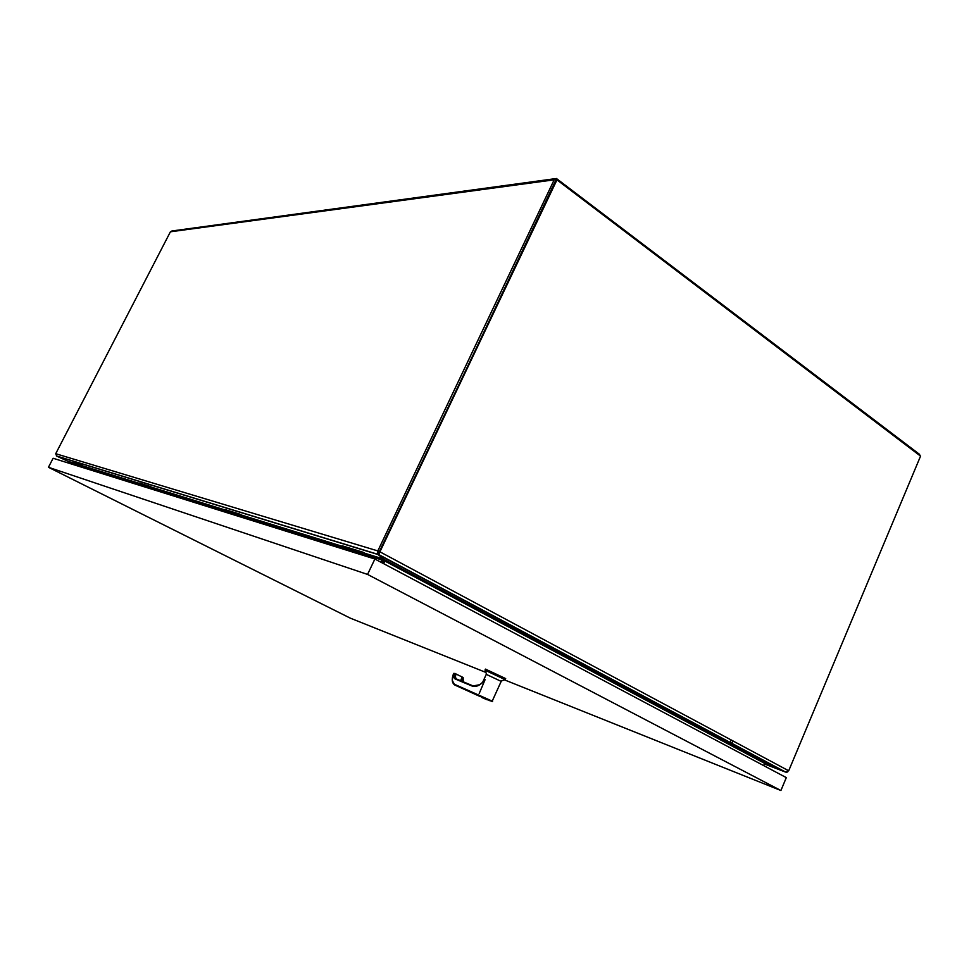 <?xml version="1.0" encoding="UTF-8"?>
<svg xmlns="http://www.w3.org/2000/svg" width="969" height="969" viewBox="0 0 969 969"><rect width="100%" height="100%" fill="white"/><g stroke="black" fill="none" stroke-linecap="round" stroke-linejoin="round"><path stroke-width="1.45" d="M240.191 516.84L225.511 512.25M241.305 517.192L241.015 514.818L239.706 514.103L239.149 515.229L224.493 510.675L239.149 515.229M240.227 515.799L240.397 516.404M224.493 510.675L225.038 509.573L239.706 514.103M82.244 467.385L73.741 464.72M83.152 467.664L82.898 465.847L81.832 465.29L81.396 466.137L72.905 463.497L81.396 466.137M72.905 463.497L73.329 462.661L81.832 465.29M732.491 741.891L731.958 743.126M730.735 740.958L730.214 742.181M378.382 558.604L378.855 557.599L378.382 558.604M68.363 461.474L56.723 456.12L378.043 554.534L379.085 552.766M739.129 749.788L740.11 749.303M504.425 679.85L780.905 790.522L367.566 574.423L48.45 467.288L350.281 618.137L485.881 672.425M367.566 574.423L374.882 559.016L786.307 777.622L780.905 790.522M374.882 559.016L53.113 458.252L48.45 467.288M785.532 772.039L788.693 770.791L920.55 456.133L556.969 179.871L378.649 554.486L785.532 772.039L766.806 763.56L764.614 763.366L384.923 561.075L383.591 559.174L767.012 763.657M556.969 179.871L555.879 180.028L378.649 554.486M383.591 559.174L378.77 554.801M384.39 559.803L384.003 560.797L384.923 561.075L383.688 563.704M763.669 765.595L764.614 763.366M382.84 563.255L384.003 560.797M363.75 555.54L343.123 549.072M365.01 555.927L364.719 553.129L363.23 552.306L362.588 553.65L341.984 547.231L362.588 553.65M363.811 554.292L363.993 555.019M343.365 548.563L343.171 547.86M341.984 547.231L342.602 545.922L363.23 552.306M150.425 488.727L139.451 485.299M151.418 489.042L151.152 486.983L149.977 486.353L149.48 487.334L138.531 483.919L149.48 487.334M138.531 483.919L139.015 482.974L149.977 486.353M483.156 681.825L482.211 682.879M479.219 693.465L485.081 679.681M485.033 679.79L484.948 679.984C480.37 685.325 476.118 687.36 472.206 686.088L455.127 678.954C453.734 678.143 453.395 676.362 454.11 673.588L453.71 673.419C451.675 678.954 452.002 682.612 454.691 684.393L492.216 701.108L501.191 681.377L486.268 674.363L482.623 682.346M462.697 681.582L462.128 676.98L463.134 677.501L462.734 680.081M479.764 696.36L454.861 685.059L478.795 695.245L490.169 700.853M487.673 699.424L479.134 695.73L487.673 699.424M454.691 684.393L478.868 695.282M461.305 681.001L461.51 679.814L461.765 681.183M505.067 679.608L485.081 670.233M454.11 673.588L453.637 673.407C451.445 679.112 451.833 682.988 454.812 685.022L452.438 680.771M454.8 673.358L455.902 673.879L455.03 676.883M455.079 676.519L456.12 674.121L455.164 676.859M462.128 676.98L460.626 680.71M456.024 674L462.08 676.968M462.237 679.778L461.51 679.814L461.91 676.943M500.912 681.146L505.212 679.56L505.673 678.591L485.457 669.107L484.997 670.112M481.351 697.292L487.262 699.836L481.351 697.292M481.763 697.426L486.838 699.691L481.763 697.426M556.254 180.391L379.327 551.712L377.825 550.913L554.159 179.822L556.424 178.502L919.436 454.267L920.175 455.842M555.261 178.659L171.961 230.973L170.399 231.809L55.717 453.71L56.723 456.12M379.121 552.718L379.327 551.712L380.26 552.003L788.693 770.791M55.717 453.71L377.825 550.913L377.837 554.123M786.283 772.257L787.736 771.918M378.673 553.202L378.043 554.534L382.937 558.592M786.271 772.293L785.169 771.857M764.589 763.427L767.024 763.705L785.144 771.93L764.359 763.96M364.865 553.263L382.828 558.834L380.635 562.081M383.7 559.246L383.252 560.445L365.374 554.559M68.46 463.061L68.872 462.274L73.05 463.57M382.101 562.856L383.252 560.445M378.855 554.886L785.181 771.905M463.049 677.44L463.158 681.776M490.132 700.841L479.134 695.73M479.861 684.695L472.206 686.088M455.127 678.954L455.733 678.675L454.909 673.394M472.787 685.786L455.733 678.675M454.97 676.447L455.951 678.76M170.399 231.809L554.159 179.822M241.208 514.987L342.408 546.346L241.148 514.939M224.881 509.9L151.273 487.092M138.87 483.252L83.007 465.944L138.858 483.277M73.208 462.903L68.121 461.329M342.178 547.34L241.62 516.041M224.675 510.76L151.685 488.049M138.688 484.003L83.395 466.792M225.62 511.257L240.288 515.835M73.814 463.969L82.329 466.61M379.109 552.427L378.976 553.275M383.76 559.283L766.806 763.56M343.244 547.909L363.884 554.341M139.536 484.439L150.51 487.855M478.819 695.245C487.601 699 494.263 703.106 492.216 701.108M463.243 681.813L463.17 677.743M483.616 681.34C479.982 685.035 476.675 686.621 473.72 686.088M486.62 674.424L485.033 670.088M455.878 678.712L455.333 675.49M56.372 455.927L377.91 554.341M382.707 558.834L364.913 553.323M224.856 509.924L151.309 487.141M73.196 462.928L68.302 461.414"/></g></svg>
